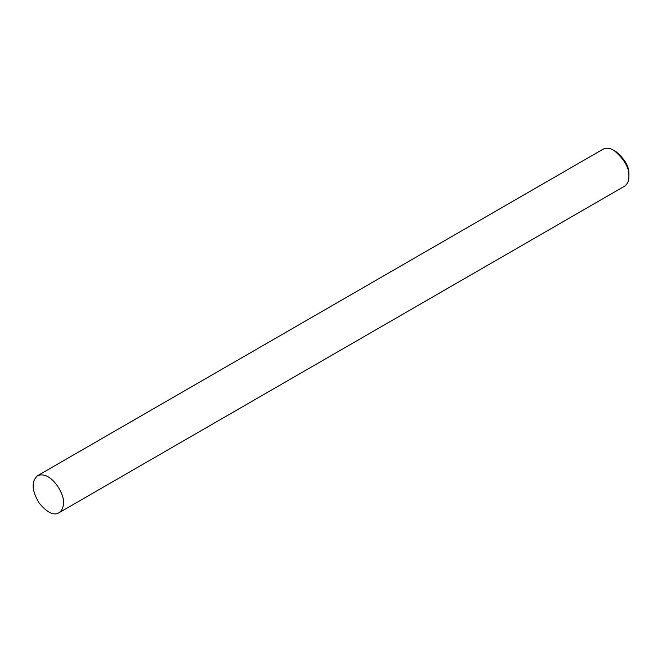 <?xml version="1.0" encoding="UTF-8"?>
<svg xmlns="http://www.w3.org/2000/svg" width="662" height="662" viewBox="0 0 662 662"><rect width="100%" height="100%" fill="white"/><g stroke="black" fill="none" stroke-linecap="round" stroke-linejoin="round"><path stroke-width="0.99" d="M58.893 512.802L624.465 186.27C627.601 183.953 629.074 180.685 628.9 176.473C629.38 167.867 624.34 159.128 613.765 150.257C609.834 147.957 606.268 147.601 603.065 149.198L37.494 475.73C31.213 481.473 31.726 490.525 39.05 502.905C47.101 512.595 53.713 515.897 58.893 512.802C62.021 510.485 63.502 507.216 63.329 503.004C65.323 495.49 51.173 469.97 37.494 475.73M613.765 150.257L615.66 151.35C624.911 159.112 629.322 166.758 628.9 174.288L628.9 176.473"/></g></svg>
